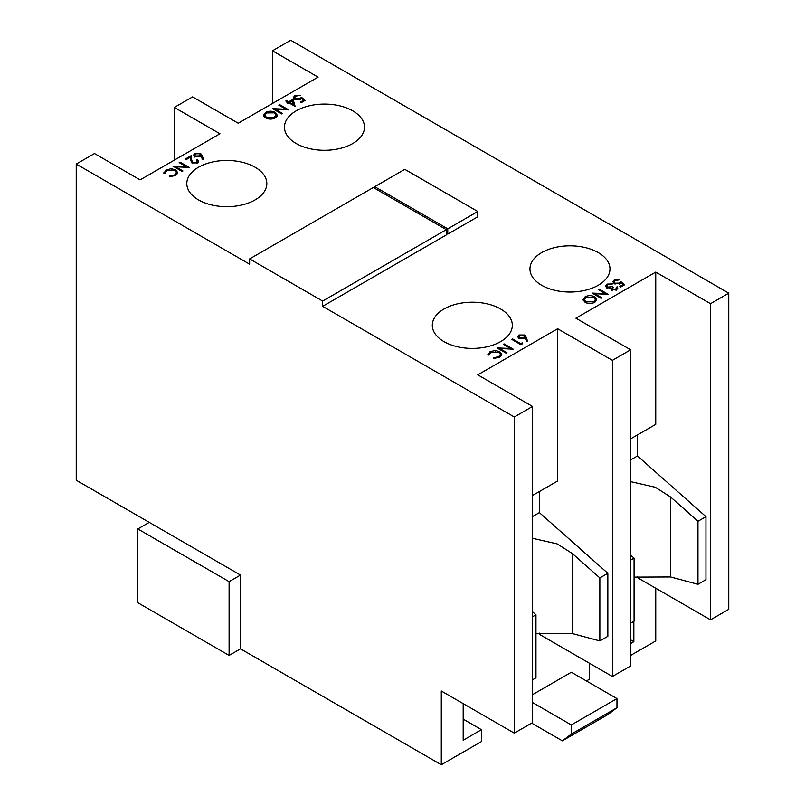 <?xml version="1.0" encoding="UTF-8"?>
<svg xmlns="http://www.w3.org/2000/svg" width="805" height="805" viewBox="0 0 805 805"><rect width="100%" height="100%" fill="white"/><g stroke="black" fill="none" stroke-linecap="round" stroke-linejoin="round"><path stroke-width="1.21" d="M322.644 306.333L446.342 234.919L446.342 229.656L322.644 301.07L322.644 306.333L514.294 416.99L532.548 406.445L477.788 374.838L557.644 328.732L612.404 360.348L630.657 349.803L575.897 318.196L655.753 272.09L710.513 303.706L728.767 293.161L290.706 40.25L272.452 50.785L318.086 77.129L238.23 123.235L192.596 96.892L174.343 107.427L219.976 133.771L140.12 179.877L94.487 153.534L76.234 164.069L76.234 480.223L149.247 522.375L137.836 528.955L137.836 602.724L229.103 655.421L229.103 581.653L137.836 528.955M446.342 229.656L373.329 187.505L249.631 258.918L249.631 264.181L76.234 164.069M249.631 258.918L322.644 301.07M446.342 233.279L447.761 234.104L477.788 216.766L477.788 211.494L404.784 169.342L374.748 186.68L374.748 188.32M196.49 162.328L197.386 161.131L196.501 159.893L197.316 159.42L198.624 161.211L197.386 162.892L191.912 162.922L190.483 159.964L190.332 157.237L186.086 159.692L185.15 159.149L191.349 155.566L191.59 159.793L192.657 162.409L196.49 162.328L196.49 163.304M163.898 173.357L165.951 169.966L171.314 168.708L175.721 169.925L177.694 172.622L175.56 175.5L169.664 176.698L169.835 175.963L174.675 174.927L176.446 172.522L174.846 170.358L166.897 170.499L165.156 173.256L163.898 173.357L163.818 172.793M278.782 105.093L279.597 104.62L288.723 109.893L275.34 109.319L282.525 113.465L281.71 113.938L272.583 108.675L285.946 109.228L278.782 105.093M305.105 100.434L301.362 102.587L300.426 102.054L303.535 100.263L301.623 98.592L300.728 99.317L294.872 99.246L293.453 97.355L294.831 95.553L300.195 95.433L295.727 96.117L294.751 97.475L295.727 98.794L299.943 98.683L301.483 97.254L305.105 100.434M503.236 344.339L504.051 343.866L513.177 349.139L499.794 348.565L506.979 352.711L506.154 353.184L497.037 347.921L510.4 348.474L503.236 344.339M526.128 337.124L527.567 341.099L526.44 341.179L525.172 337.657L524.307 338.251L518.903 338.251L517.726 336.681L518.953 334.991L524.498 335.001L526.128 337.124L526.822 341.149M598.206 289.508L599.021 289.035L608.147 294.308L594.764 293.734L601.949 297.88L601.134 298.353L592.007 293.09L605.37 293.644L598.206 289.508M624.529 284.849L620.786 287.013L619.85 286.469L622.959 284.678L621.047 283.008L620.152 283.732L614.296 283.662L612.877 281.77L614.255 279.969L619.619 279.848L615.151 280.543L614.175 281.891L615.141 283.209L619.357 283.108L620.907 281.67L624.529 284.849M444.028 341.642A40.009 23.104 0 0 0 487.629 346.643A40.009 23.104 0 0 0 512.322 325.311A40.009 23.104 0 0 0 472.314 302.207A40.009 23.104 0 0 0 432.305 325.311A40.009 23.104 0 0 0 444.028 341.642M541.674 285.262A40.009 23.104 0 0 0 585.275 290.273A40.009 23.104 0 0 0 609.979 268.93A40.009 23.104 0 0 0 569.97 245.827A40.009 23.104 0 0 0 529.962 268.93A40.009 23.104 0 0 0 541.674 285.262M296.18 143.521A40.009 23.104 0 0 0 339.78 148.533A40.009 23.104 0 0 0 364.484 127.19A40.009 23.104 0 0 0 324.465 104.087A40.009 23.104 0 0 0 284.457 127.19A40.009 23.104 0 0 0 296.18 143.521M198.523 199.902A40.009 23.104 0 0 0 242.134 204.913A40.009 23.104 0 0 0 266.827 183.57A40.009 23.104 0 0 0 226.819 160.467A40.009 23.104 0 0 0 186.81 183.57A40.009 23.104 0 0 0 198.523 199.902M615.714 289.126L617.043 286.741L617.807 288.12L616.67 289.659L611.629 289.83L610.814 288.13L606.879 287.627L605.692 285.946L607.091 284.105L612.826 283.903L608.017 284.658L606.9 286.057L607.624 287.113L612.364 286.6L613.299 287.144L612.454 289.357L615.714 289.126L615.714 290.072M616.55 290.152L616.228 287.214M611.971 290.766L611.971 288.663L612.454 290.162M594.654 296.783L596.706 299.591L594.754 302.308C591.544 303.888 588.334 303.898 585.104 302.348L583.092 299.561L585.084 296.814C588.264 295.264 591.454 295.254 594.654 296.783L594.654 297.84M522.183 342.85L522.586 343.705L520.905 344.681L511.779 339.408L512.594 338.935L520.785 343.665L522.183 342.85L522.183 343.936M487.951 355.106L490.004 351.704L495.367 350.457L499.774 351.664L501.757 354.371L499.613 357.239L493.717 358.436L493.888 357.702L498.728 356.665L500.499 354.26L498.899 352.107L490.949 352.248L489.209 355.005L487.951 355.106L487.88 354.532M293.06 99.287L295.163 106.441L288.844 102.799L287.788 103.402L286.852 102.859L287.908 102.255L285.805 101.038L286.62 100.565L288.723 101.782L293.06 99.287L294.57 106.099M275.23 112.368L277.292 115.175L275.33 117.892C272.13 119.472 268.91 119.482 265.68 117.933L263.668 115.145L265.66 112.398C268.84 110.849 272.03 110.838 275.23 112.368L275.23 113.425M179.183 162.6L179.998 162.127L189.125 167.39L175.742 166.826L182.926 170.972L182.101 171.445L172.974 166.172L186.347 166.736L179.183 162.6M202.075 155.375L203.514 159.35L202.387 159.43L201.119 155.908L200.254 156.502L194.85 156.512L193.673 154.932L194.901 153.252L200.445 153.262L202.075 155.375L202.769 159.41M630.657 481.652L655.27 487.256L670.585 496.997L697.965 521.278L705.955 516.659L705.955 579.691L697.965 584.299L670.585 576.964L634.078 577.115M697.965 521.278L697.965 584.299M532.548 538.293L557.161 543.898L572.476 553.639L599.856 577.92L607.845 573.301L607.845 636.332L599.856 640.941L572.476 633.605L535.969 633.756M599.856 577.92L599.856 640.941M272.452 50.785L272.452 103.483M174.343 107.427L174.343 160.125M463.187 703.63L463.187 740.218L481.44 729.682L481.44 741.566L441.291 764.75L441.291 690.982L514.294 733.134L532.548 722.598L532.548 406.445M532.548 694.645L571.339 672.245L616.972 698.589L616.972 707.736L607.986 714.488L562.353 740.831L571.339 734.09L616.972 707.736M586.422 680.96L589.592 679.128L589.592 663.32M630.657 643.527L633.857 641.686L633.857 621.319M630.657 655.421L655.753 640.931L655.753 588.234M637.5 576.501L637.5 577.698L710.513 619.85L728.767 609.315L728.767 293.161M539.39 633.143L539.39 634.34L612.404 676.492L630.657 665.956L630.657 349.803M539.39 491.533L539.39 512.614L532.548 516.558M532.548 495.488L557.644 480.998L557.644 328.732M607.845 573.301L539.39 512.614M612.404 360.348L612.404 676.492M637.5 434.891L637.5 455.972L630.657 459.917M630.657 438.846L655.753 424.356L655.753 272.09M705.955 516.659L637.5 455.972M710.513 303.706L710.513 619.85M514.294 733.134L514.294 416.99M149.247 522.375L240.504 575.062L240.504 648.83L441.291 764.75M240.504 648.83L229.103 655.421M240.504 575.062L229.103 581.653M463.187 719.137L481.44 729.682M531.662 723.111L562.353 740.831M571.339 734.09L571.339 724.943L616.972 698.589M571.339 724.943L532.548 702.544M630.657 560.129L634.078 558.157L634.078 621.188L630.657 623.161M634.078 558.157L630.657 555.118M532.548 616.771L535.969 614.799L535.969 677.83L532.548 679.802M535.969 614.799L532.548 611.76M447.761 234.104L447.761 228.831L477.788 211.494M447.761 228.831L374.748 186.68M630.657 639.844L633.857 641.686M622.959 285.755L622.959 284.678M613.289 282.847L614.175 282.122M614.255 281.448L614.255 279.969M615.141 284.064L615.141 283.209M619.357 284.095L619.357 283.108M620.907 283.149L620.907 281.67M616.55 289.126L617.043 286.741M606.115 287.003L606.9 286.328M607.091 285.443L607.091 284.105M607.624 287.969L607.624 287.113M611.005 289.327L611.971 288.915M612.364 287.868L612.364 286.6M599.021 289.981L599.021 289.035M594.764 294.68L594.764 293.734M605.37 294.268L605.37 293.644M595.448 299.43L596.455 300.647M583.323 300.617L584.329 299.43M585.084 298.061L585.084 296.814M584.309 301.805L584.309 299.691L585.929 301.875L593.778 301.795L595.448 299.46L593.838 297.256L586.05 297.337L584.309 299.691M595.428 301.855L595.448 299.46M585.929 302.761L585.929 301.875M593.778 302.791L593.778 301.795M518.189 337.708L518.953 337.104L518.953 334.991M524.407 337.053L524.498 335.001M524.498 337.104L526.128 339.227M519.668 337.748L523.542 337.607L524.407 336.49L523.642 335.454L519.849 335.554L518.963 336.772L519.668 338.603M523.542 338.603L523.542 337.607M512.594 339.881L512.594 338.935M520.785 344.61L520.785 343.665M504.051 344.812L504.051 343.866M499.794 349.511L499.794 348.565M510.4 349.098L510.4 348.474M493.888 358.446L493.888 357.702M498.728 357.682L498.728 356.665M500.479 356.655L500.499 354.26L501.505 355.428M488.474 355.065L489.219 354.341M490.004 352.932L490.004 351.704M495.367 351.191L495.367 350.457M499.774 352.751L499.774 351.664M303.535 101.339L303.535 100.263M293.865 98.431L294.751 97.707M294.831 97.033L294.831 95.553M295.727 99.649L295.727 98.794M299.943 99.679L299.943 98.683M301.483 98.733L301.483 97.254M287.908 103.332L287.908 102.255M286.62 101.511L286.62 100.565M288.723 102.859L288.723 101.782M292.386 100.756L289.659 102.326L293.624 104.61L292.386 100.756M289.659 103.271L289.659 102.326M293.624 105.556L293.624 104.61M279.597 105.566L279.597 104.62M275.34 110.265L275.34 109.319M285.946 109.852L285.946 109.228M276.024 115.014L277.031 116.232M263.909 116.202L264.905 115.004M265.66 113.646L265.66 112.398M264.885 117.389L264.885 115.276L266.505 117.46L274.354 117.379L276.024 115.045L274.414 112.841L266.636 112.921L264.885 115.276M276.004 117.439L276.024 115.045M266.505 118.345L266.505 117.46M274.354 118.375L274.354 117.379M169.835 176.708L169.835 175.963M174.675 175.943L174.675 174.927M176.426 174.916L176.446 172.522L177.452 173.689M164.421 173.317L165.156 172.602M165.951 171.193L165.951 169.966M171.314 169.442L171.314 168.708M175.721 171.012L175.721 169.925M179.998 163.073L179.998 162.127M175.742 167.772L175.742 166.826M186.347 167.359L186.347 166.736M197.316 160.769L197.316 159.42M197.386 161.574L198.201 162.258M190.382 158.233L191.349 157.679L191.349 155.566M191.349 157.679L191.59 159.793M191.59 161.906L191.64 162.751M192.657 163.264L192.657 162.409M194.136 155.969L194.901 155.355L194.901 153.252M200.344 155.315L200.445 153.262M200.445 155.365L202.075 157.488M195.615 156.009L199.489 155.868L200.344 154.751L199.59 153.715L195.796 153.815L194.911 155.023L195.615 156.864M199.489 156.854L199.489 155.868M572.476 553.639L572.476 633.605M670.585 496.997L670.585 576.964M614.175 281.891L614.175 283.994M606.9 286.057L606.9 288.17M518.963 336.772L518.963 338.875M524.407 336.49L524.407 338.603M294.751 97.475L294.751 99.579M197.386 161.131L197.386 163.234M194.911 155.023L194.911 157.136M200.344 154.751L200.344 156.854"/></g></svg>
